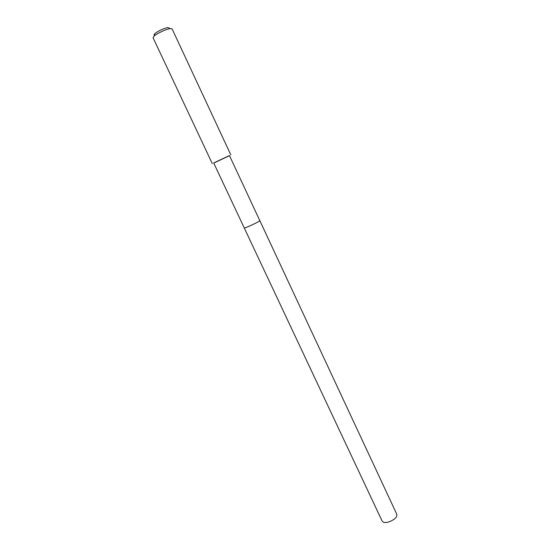<?xml version="1.0" encoding="UTF-8"?>
<svg xmlns="http://www.w3.org/2000/svg" width="550" height="550" viewBox="0 0 550 550"><rect width="100%" height="100%" fill="white"/><g stroke="black" fill="none" stroke-linecap="round" stroke-linejoin="round"><path stroke-width="0.82" d="M259.827 220.667L229.46 155.567L213.689 162.958L382.161 521.146L383.433 522.204C386.856 523.751 395.801 519.564 396.804 515.941L396.804 514.284L259.827 220.667C260.542 221.031 246.297 227.831 244.496 227.975L244.496 227.975C246.297 227.831 260.542 221.031 259.827 220.667L259.545 220.646M213.737 163.068L229.508 155.678M230.849 154.921L172.088 28.875L170.239 28.579C166.382 29.013 156.826 33.488 154.028 36.176L153.072 37.778L212.293 163.611M169.242 28.167L167.771 27.548C163.027 28.662 158.703 30.683 154.818 33.619L154.076 34.513M154.818 33.619L154.028 36.176M167.771 27.548L170.239 28.579"/></g></svg>
